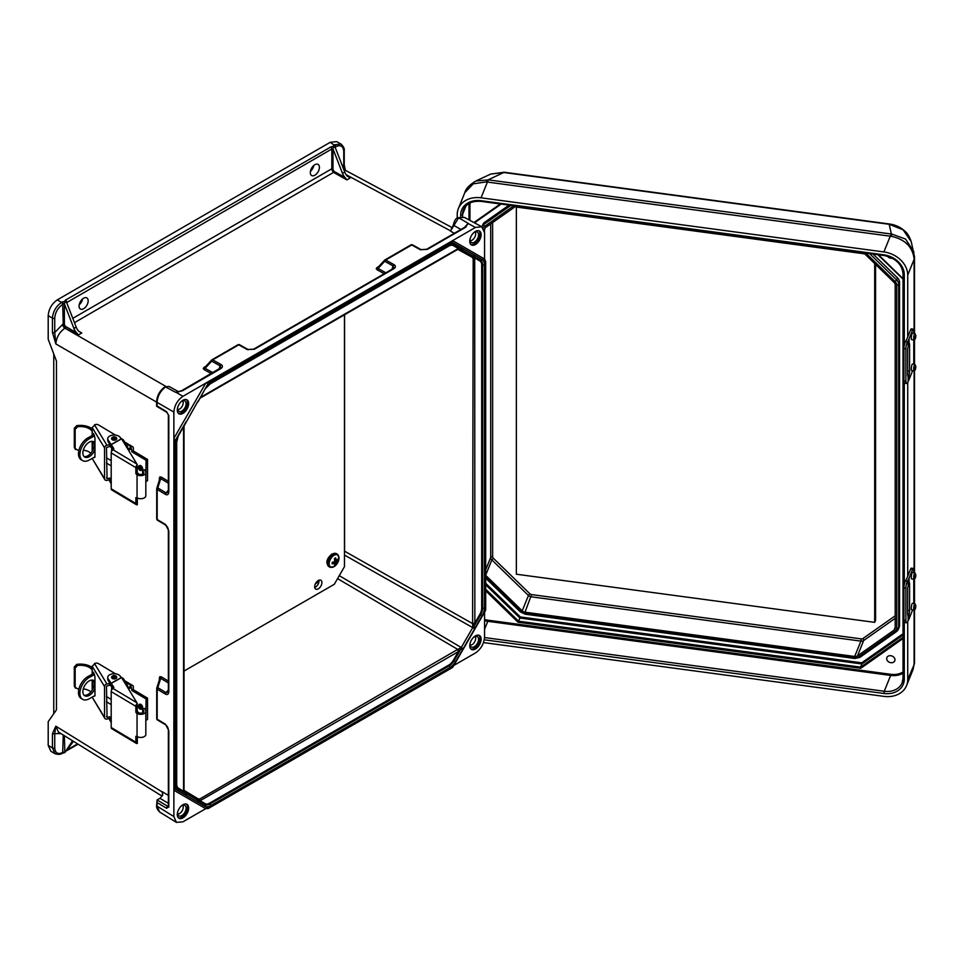 <?xml version="1.0" encoding="UTF-8"?>
<svg xmlns="http://www.w3.org/2000/svg" width="964" height="964" viewBox="0 0 964 964"><rect width="100%" height="100%" fill="white"/><g stroke="black" fill="none" stroke-linecap="round" stroke-linejoin="round"><path stroke-width="1.45" d="M470.119 645.181A5.169 2.988 120 0 0 472.035 644.699A5.169 2.988 120 0 0 475.216 640.699A5.169 2.988 120 0 0 475.156 636.469M470.143 643.133A6.037 3.482 120 0 0 470.769 646.591A6.037 3.482 120 0 0 474.312 646.711A6.037 3.482 120 0 0 478.385 640.879A6.037 3.482 120 0 0 476.698 636.324A6.037 3.482 120 0 0 474.312 636.855A6.037 3.482 120 0 0 473.384 637.505M475.445 635.866A8.049 4.651 120 0 0 470.191 642.964A8.049 4.651 120 0 0 471.42 649.411A8.049 4.651 120 0 0 475.445 649.013A8.049 4.651 120 0 0 480.699 641.928A8.049 4.651 120 0 0 479.469 635.469A8.049 4.651 120 0 0 475.445 635.866M470.89 649.013A8.049 4.651 120 0 0 474.312 648.35A8.049 4.651 120 0 0 479.397 641.783A8.049 4.651 120 0 0 478.855 635.216M159.795 678.499A1.615 0.928 180 0 0 159.361 677.969L159.879 676.656L161.337 676.849A1.615 0.94 -59.1 0 1 160.723 678.355L160.072 678.017L156.915 687.874M182.678 805.326A5.169 2.988 -60 0 1 182.75 809.555A5.169 2.988 -60 0 1 179.557 813.556A5.169 2.988 -60 0 1 177.653 814.038M180.919 806.362A6.037 3.482 -60 0 1 181.835 805.711A6.037 3.482 -60 0 1 184.22 805.181A6.037 3.482 -60 0 1 185.907 809.736A6.037 3.482 -60 0 1 181.835 815.568A6.037 3.482 -60 0 1 178.292 815.448A6.037 3.482 -60 0 1 177.665 811.989M182.967 817.87A8.049 4.651 -60 0 1 178.943 818.267A8.049 4.651 -60 0 1 177.713 811.821A8.049 4.651 -60 0 1 182.967 804.735A8.049 4.651 -60 0 1 186.992 804.338A8.049 4.651 -60 0 1 188.221 810.784A8.049 4.651 -60 0 1 182.967 817.87M186.389 804.072A8.049 4.651 -60 0 1 186.92 810.64A8.049 4.651 -60 0 1 181.835 817.219A8.049 4.651 -60 0 1 178.412 817.87M377.755 267.606A1.615 0.928 60 0 1 377.069 267.498L376.201 268.595A1.615 1.326 -177.9 0 0 377.478 268.076L378.081 268.474A1.615 0.94 -60.9 0 1 377.093 269.763L384.25 273.752M384.431 260.425L377.478 268.076M421.28 249.833A1.615 0.916 117.5 0 0 421.063 249.628L426.63 249.278A1.615 0.928 60 0 1 427.413 249.351L465.757 227.203L468.155 223.299L458.611 217.804L464.371 217.394L481.771 226.745L484.555 232.71L484.555 259.015L452.658 240.602L182.967 396.312C177.472 400.144 174.448 405.398 173.869 412.074L173.869 816.556L157.072 806.181L157.096 799.963L159.952 798.3L168.363 803.325M394.143 264.714L385.696 260.003A1.615 0.928 -120 0 0 384.913 259.931A1.615 0.928 -120 0 0 384.708 260.123A1.615 0.747 42.6 0 0 384.528 260.232A1.615 0.747 42.6 0 0 384.696 261.28L393.216 266.028L393.83 267.896L392.914 268.739A1.615 0.928 -120 0 1 393.698 268.811C395.77 267.389 395.951 266.052 394.24 264.763L394.143 264.714A1.615 0.94 119.1 0 0 393.155 265.992L391.95 269.305M475.156 231.987A5.169 2.988 -60 0 1 475.216 236.216A5.169 2.988 -60 0 1 472.035 240.217A5.169 2.988 -60 0 1 470.119 240.699M473.384 233.023A6.037 3.482 -60 0 1 474.312 232.372A6.037 3.482 -60 0 1 476.698 231.842A6.037 3.482 -60 0 1 478.385 236.397A6.037 3.482 -60 0 1 474.312 242.229A6.037 3.482 -60 0 1 470.769 242.109A6.037 3.482 -60 0 1 470.143 238.65M475.445 231.396A8.049 4.651 -60 0 1 479.469 230.999A8.049 4.651 -60 0 1 480.699 237.445A8.049 4.651 -60 0 1 475.445 244.531A8.049 4.651 -60 0 1 471.42 244.928A8.049 4.651 -60 0 1 470.191 238.482A8.049 4.651 -60 0 1 475.445 231.396M478.855 230.733A8.049 4.651 -60 0 1 479.397 237.301A8.049 4.651 -60 0 1 474.312 243.88A8.049 4.651 -60 0 1 470.89 244.531M314.867 164.699A6.435 3.711 -60 0 1 318.084 164.386A6.435 3.711 -60 0 1 319.072 169.543A6.435 3.711 -60 0 1 314.867 175.219A6.435 3.711 -60 0 1 311.649 175.532A6.435 3.711 -60 0 1 310.661 170.375A6.435 3.711 -60 0 1 314.867 164.699M313.842 165.434A6.435 3.711 -60 0 1 310.432 171.327M342.485 173.375A8.049 4.651 -120 0 0 345.028 177.509L334.701 171.761A2.41 1.398 60 0 1 332.966 168.784L333.014 148.95L342.485 173.375L344.763 172.062A8.049 4.651 60 0 0 347.305 176.195L350.366 177.918L347.317 176.219M72.782 318.349L331.821 168.784A3.217 1.856 -120 0 0 334.098 172.725A3.217 1.856 -120 0 0 334.147 172.749L346.944 179.882L345.028 177.509M204.488 367.947L205.079 367.236L204.488 367.947A1.615 1.326 2.1 0 1 203.223 368.465L204.115 369.634A1.615 0.94 119.1 0 0 205.103 368.344L204.488 367.947L211.453 360.295M182.365 390.818A1.615 0.928 60 0 0 181.581 390.757L220.852 367.766L220.238 365.898L211.719 361.151A1.615 0.747 -137.4 0 1 211.55 360.102A1.615 0.747 -137.4 0 1 211.731 359.994A1.615 0.928 60 0 1 211.923 359.801A1.615 0.928 60 0 1 212.707 359.873L221.262 364.633C222.961 365.91 222.78 367.26 220.72 368.682L182.365 390.818L175.508 392.252L165.627 386.95C160.41 390.89 157.566 396.035 157.072 402.386L157.072 405.977L166.579 411.664A1.615 0.94 120.9 0 0 166.905 412.399L156.626 406.254L156.626 401.735A1.615 0.928 180 0 0 157.072 402.386L173.869 412.074M219.937 368.609A1.615 0.928 60 0 1 220.72 368.682M159.795 478.759A1.615 0.928 0 0 0 159.361 478.216L159.879 476.915A1.615 1.326 57.9 0 1 160.072 478.277L160.723 478.602A1.615 0.94 120.9 0 0 161.337 477.108L159.879 476.915M156.915 488.133L160.072 478.277M177.653 409.555A5.169 2.988 120 0 0 179.557 409.073A5.169 2.988 120 0 0 182.75 405.073A5.169 2.988 120 0 0 182.678 400.843M177.665 407.507A6.037 3.482 120 0 0 178.292 410.965A6.037 3.482 120 0 0 181.835 411.098A6.037 3.482 120 0 0 185.907 405.254A6.037 3.482 120 0 0 184.22 400.699A6.037 3.482 120 0 0 181.835 401.241A6.037 3.482 120 0 0 180.919 401.88M182.967 413.387A8.049 4.651 120 0 0 188.221 406.302A8.049 4.651 120 0 0 186.992 399.855A8.049 4.651 120 0 0 182.967 400.253A8.049 4.651 120 0 0 177.713 407.338A8.049 4.651 120 0 0 178.943 413.797A8.049 4.651 120 0 0 182.967 413.387M178.412 413.387A8.049 4.651 120 0 0 181.835 412.737A8.049 4.651 120 0 0 186.92 406.169A8.049 4.651 120 0 0 186.389 399.59M83.615 308.721A6.435 3.711 120 0 0 87.82 303.058A6.435 3.711 120 0 0 86.832 297.9A6.435 3.711 120 0 0 83.615 298.213A6.435 3.711 120 0 0 79.41 303.889A6.435 3.711 120 0 0 80.398 309.046A6.435 3.711 120 0 0 83.615 308.721M79.181 304.841A6.435 3.711 120 0 0 82.591 298.936M64.431 304.009L73.915 328.435L76.192 327.121L66.709 302.696L65.058 301.708L64.383 304.058L64.383 323.844A2.41 1.398 -120 0 0 66.118 326.82L76.445 332.58L78.373 334.954L64.95 328.17C59.479 332.026 56.442 337.279 55.84 343.931L52.43 332.447A1.615 0.928 0 0 0 54.731 332.459L55.84 343.931L156.626 402.121M81.783 332.978L78.723 331.267L81.783 332.978L78.373 334.954M468.058 223.479L475.445 227.444L452.658 240.602L452.188 242.193L208.501 382.877L197.801 402.012L205.103 388.938A11.122 6.423 -60 0 1 210.658 383.057L450.031 244.868A1.615 0.928 60 0 1 449.694 245.603L210.333 383.793L448.887 246.061A8.857 5.109 -60 0 1 453.321 245.627L458.334 248.519A1.615 0.928 -120 0 1 457.996 249.266L200.126 398.144M208.501 382.877L205.754 383.154L173.869 438.391L175.002 440.897L175.002 789.046L173.869 790.251L205.754 808.663L182.967 821.81L176.424 822.388L173.869 816.556M452.068 228.468L458.611 217.804A1.615 0.988 -116.9 0 0 457.828 217.731L464.371 217.394M62.696 304.383C57.888 307.745 55.237 312.336 54.731 318.18L54.731 332.459L63.25 323.844L62.696 304.383A1.615 0.928 60 0 0 61.551 302.407L62.106 302.094A2.41 1.398 180 0 1 64.853 301.816M52.43 332.447L52.43 318.168L48.2 315.638L48.2 339.292L56.466 361.066L56.466 709.805L48.2 721.699L48.2 745.353L50.815 751.209L55.044 753.74C58.539 754.667 60.973 754.499 62.359 753.221A1.615 0.928 -120 0 0 62.696 752.486C57.888 754.679 55.237 753.149 54.731 747.895L54.731 733.616L55.84 726.193L52.43 733.604A1.615 0.928 -0 0 0 54.731 733.616L60.913 733.58M333.014 148.95L333.436 146.757L335.291 147.637L344.763 172.062M48.2 315.638C48.778 308.962 51.815 303.708 57.31 299.864L330.254 142.286L334.098 145.058A2.41 1.398 0 0 0 333.628 146.649M335.243 147.54L335.797 146.709C340.593 144.516 343.256 146.046 343.762 151.312A1.615 0.928 180 0 0 344.232 150.649C344.63 148.781 343.57 146.576 341.027 144.058L336.641 141.612L330.254 142.286M76.445 332.58A8.049 4.651 60 0 1 73.915 328.435M76.192 327.121A8.049 4.651 -120 0 0 78.723 331.267M54.731 318.18A1.615 0.928 0 0 1 52.43 318.168C53.008 311.493 56.057 306.239 61.551 302.407L57.31 299.864M169.098 386.456L165.627 386.95A1.615 0.868 -122.9 0 0 164.844 386.889L169.098 386.456L178.798 391.854L175.653 392.203M175.508 392.252L178.328 391.661M168.808 415.629L168.808 491.965C168.604 494.508 167.495 495.327 165.483 494.399L157.18 489.435A1.615 0.928 180 0 1 156.722 488.784A1.615 0.928 180 0 1 156.795 488.519A1.615 0.747 17.4 0 1 156.807 488.302A1.615 0.747 17.4 0 1 157.795 487.929L166.097 492.893L168.085 492.532L168.363 491.315L168.363 414.978A1.615 0.928 180 0 0 168.808 415.629L166.579 411.664M184.028 426.016L184.028 790.54A1.615 0.928 -0 0 1 183.558 791.203L185.413 793.143A1.615 1.313 120 0 1 185.413 794.902L178.545 790.926A11.122 6.423 120 0 1 176.243 785.841L176.243 442.681A11.122 6.423 -60 0 1 178.545 434.933L185.968 421.919M168.363 530.248L168.363 691.055A1.615 0.928 0 0 0 168.808 691.706L168.808 530.887A1.615 0.928 0 0 1 168.363 530.248L168.363 530.248C168.218 528.248 167.362 526.561 165.82 525.211L165.82 525.211A1.615 0.94 -59.1 0 1 165.483 524.476L168.808 530.887M168.808 491.965A1.615 0.928 180 0 1 168.363 491.315M157.277 519.97A1.615 1.53 59.5 0 1 156.831 519.198M393.698 268.811L254.436 349.221A1.615 0.928 -120 0 0 253.653 349.149L392.914 268.739M238.313 344.69A1.615 1.53 -179.5 0 1 239.205 344.678M203.223 368.465L204.091 367.368A1.615 0.928 -120 0 0 204.778 367.477M475.445 227.444L481.771 226.745M453.839 665.425L475.445 652.953C480.94 649.121 483.976 643.856 484.555 637.192L484.555 612.236M334.87 146.938L335.291 147.637M482.145 615.647L480.626 614.767L473.758 626.672L475.276 627.552L482.145 615.647A11.122 6.423 -60 0 0 484.446 607.898L484.446 264.738A11.122 6.423 120 0 0 482.145 259.641L474.686 255.171L485.687 261.533L485.687 609.67L474.686 628.745L472.746 627.624L472.601 623.033A1.615 0.928 180 0 0 474.854 623.021L473.204 626.733L475.276 627.552L474.734 628.636L472.746 627.624L344.473 555.059M485.687 261.533L484.555 259.015L452.658 240.602M449.694 245.603L452.719 244.76A9.616 5.543 -60 0 1 454.08 245.193L460.949 249.158A1.615 0.603 108.5 0 1 460.816 249.146A1.615 0.603 108.5 0 1 460.72 249.098L473.204 256.303L472.601 623.033M343.738 169.411L452.453 227.781M341.027 144.058L334.653 144.733A1.615 0.928 60 0 1 335.797 146.709M468.155 223.299L464.455 227.444M344.232 150.649L344.232 164.928A1.615 0.928 180 0 1 343.762 165.579L345.341 170.17M474.698 257.786L473.758 256.557A1.615 1.579 -165.8 0 1 473.204 256.303A1.615 1.289 140.1 0 0 475.276 255.677A1.615 1.313 -60 0 1 473.758 256.557L480.626 260.521A9.616 5.543 -60 0 1 482.615 264.919L482.615 608.079L481.699 608.163A8.857 5.109 120 0 1 479.867 614.333L474.854 623.021L474.698 257.786A1.615 1.06 -171.8 0 1 472.637 257.521L457.804 249.375M452.188 242.193L463.142 248.519A1.615 1.313 118.3 0 1 461.238 249.278L472.806 255.954A1.615 1.313 121.7 0 0 474.734 255.207M463.142 248.519L462.467 248.278A1.615 1.313 120 0 1 460.949 249.158L458.334 248.519L200.596 397.325M450.031 244.868A11.122 6.423 120 0 1 455.586 244.314L462.467 248.278A1.615 1.289 99.9 0 1 461.045 249.206L461.238 249.278A1.615 1.313 118.3 0 1 461.226 249.266L461.25 249.278A0.807 0.663 -60 0 0 461.25 249.278A1.615 1.313 120 0 0 463.19 248.543L474.686 255.171A1.615 1.313 120 0 1 472.746 255.918A0.807 0.663 -60 0 0 472.734 255.906L460.093 248.965M482.145 259.641A1.615 1.313 120 0 1 480.626 260.521A0.807 0.663 -60 0 0 479.867 260.955L474.854 258.063A1.615 0.928 180 0 1 472.601 258.075M451.333 228.552A1.615 1.181 -100.4 0 0 451.911 228.673L450.429 230.974M460.985 229.444L453.815 225.456A1.615 0.856 -176.5 0 1 453.345 224.805C454.562 220.37 456.068 218.009 457.828 217.731M468.082 223.371L464.973 227.143A1.615 0.928 60 0 1 465.757 227.203M412.182 244.808A1.615 1.53 0.5 0 0 411.303 244.82M474.734 628.636L452.188 667.691L452.658 666.112L452.188 667.691L208.501 808.386L197.548 802.06A1.615 1.313 -61.7 0 0 197.222 800.024L185.257 792.986A1.615 0.603 -48.5 0 1 185.341 793.035L184.052 790.95A1.615 0.783 -6.8 0 0 183.979 790.769M73.469 741.34L64.853 752.559L72.529 740.762M162.398 792.083L162.277 792.01A1.615 0.928 180 0 1 162.398 792.083L162.47 795.589L159.952 798.3M64.853 752.559L64.383 735.725M205.754 808.663L208.501 808.386M457.213 649.688L461.25 647.507L463.19 648.627L455.586 661.641A11.122 6.423 -60 0 1 450.031 667.522A1.615 0.928 -120 0 0 449.272 665.835A9.616 5.543 120 0 0 454.08 660.762L460.949 648.868L458.334 651.64A1.615 0.928 60 0 0 457.213 649.688L197.728 800.192L185.654 793.336A1.615 1.313 -58.3 0 1 185.666 793.348L185.666 793.348A0.807 0.663 120 0 1 185.666 793.348L185.51 793.203A1.615 1.289 -39.9 0 0 185.377 793.083M162.121 796.156L58.418 732.025L55.84 726.193L162.277 792.01L162.711 794.951M52.43 733.604L52.43 747.883L55.044 753.74M176.424 822.388L159.614 812.001L157.072 806.181A1.615 0.928 180 0 1 156.626 805.53L157.096 799.963M168.363 691.055L168.085 692.285L166.097 692.646L157.795 687.669A1.615 0.747 -162.6 0 0 156.807 688.055A1.615 0.747 -162.6 0 0 156.795 688.26A1.615 0.928 0 0 0 156.722 688.537A1.615 0.928 0 0 0 157.18 689.176L165.483 694.14C167.495 695.068 168.604 694.249 168.808 691.706M448.887 665.003L449.272 665.835L209.899 804.036A9.616 5.543 -60 0 1 205.103 804.506L198.223 800.542L200.09 800.735L458.334 651.64L453.321 660.328A8.857 5.109 120 0 1 448.887 665.003L209.525 803.193A8.857 5.109 -60 0 1 205.103 803.639L200.09 800.735A1.615 0.928 60 0 0 198.97 798.782M184.028 790.323L198.5 799.096A1.615 1.06 51.8 0 1 199.765 800.747M197.548 802.06L198.223 802.301A1.615 1.313 -60 0 0 198.223 800.542A1.615 1.579 -134.2 0 0 197.728 800.192A1.615 1.289 -80.1 0 1 198.223 802.301L205.103 806.266A11.122 6.423 120 0 0 210.658 805.711L450.031 667.522M178.545 790.926A1.615 1.313 -60 0 0 178.545 789.179L185.413 793.143A1.615 0.603 -48.5 0 0 185.341 793.035A1.615 1.615 0 0 1 185.51 793.203A1.615 1.289 -39.9 0 1 185.413 794.902L185.956 795.372A1.615 1.313 -58.3 0 0 185.666 793.348A1.615 1.313 -60 0 1 186.016 795.396L175.002 789.046M183.738 791.492A1.615 0.783 -6.8 0 0 184.052 790.95L184.028 790.54M168.808 806.964A1.615 0.928 180 0 1 168.363 806.326L168.363 729.989A1.615 0.928 180 0 0 168.808 730.64L168.808 806.964L166.579 808.254A1.615 0.94 -59.1 0 1 167.736 806.302L157.108 799.951M156.831 718.939A1.615 1.53 -120.5 0 0 157.277 719.71M160.072 678.017L159.735 678.885L160.072 678.017A1.615 1.326 -122.1 0 0 159.879 676.656M463.142 648.724L461.262 647.507L472.734 627.612L461.25 647.507L339.28 575.665M337.569 578.617L457.755 649.423A1.615 0.783 67 0 1 458.671 651.266M460.949 648.868L462.467 649.736L460.949 648.868M474.698 623.503A1.615 0.783 173 0 1 472.637 623.636L344.57 551.179L344.57 314.746M890.832 662.69A4.266 3.386 -158 0 0 894.785 660.798A4.266 3.386 -158 0 0 890.832 655.725A4.266 3.386 -158 0 0 886.88 657.605A4.266 3.386 -158 0 0 890.832 662.69M892.266 258.183A4.266 3.386 22 0 1 890.832 258.207A4.266 3.386 22 0 1 887.398 256.219M863.648 252.785L894.038 282.356A4.025 3.205 22 0 1 895.195 284.826L895.195 627.986A4.025 3.205 -158 0 1 895.002 628.962A4.025 3.205 -158 0 1 894.038 630.143L857.466 655.894L863.672 640.518L895.195 618.322M895.195 615.815L862.925 638.529A2.41 1.916 -158 0 1 861.262 638.879L531.562 594.583L524.994 612.188L854.694 656.484A4.025 3.205 -158 0 0 857.466 655.894M524.994 612.188A4.025 3.205 22 0 1 522.223 610.851L485.687 575.315M516.041 206.079L485.639 227.48A4.025 3.205 -158 0 0 484.687 228.673A4.025 3.205 -158 0 0 484.494 229.649L484.494 231.601M873.035 254.05L897.46 277.801A7.242 5.76 22 0 1 899.533 282.259L899.533 625.419L898.689 627.492A1.615 0.928 180 0 1 896.761 628.191L896.761 285.043A5.627 4.483 22 0 0 895.146 281.572L865.865 253.086M914.089 333.375L914.089 259.364L907.726 275.126A24.462 19.449 -158 0 0 883.904 251.941L481.048 197.813L487.398 182.051A16.099 2.976 -82.3 0 1 488.531 179.907L475.83 181.039L490.688 174.074L503.798 172.508A6.435 1.193 -82.3 0 1 504.208 172.243L889.603 224.022C895.664 224.865 900.882 227.359 905.256 231.529C907.449 233.252 909.438 236.614 911.209 241.59L903.087 229.781L889.194 224.287A6.435 1.193 -82.3 0 1 889.603 224.022M914.499 333.423L914.499 257.255A16.099 9.291 -0 0 1 914.089 259.364L914.065 258.388C912.366 246.663 904.822 239.313 891.399 236.337L486.266 181.907L473.264 183.835L464.781 192.704L458.358 208.646A24.462 19.449 22 0 0 457.225 214.586L457.225 218.081M907.726 621.443L907.726 679.596A24.462 19.449 22 0 1 906.594 685.549A24.462 19.449 22 0 1 883.904 696.37L483.542 642.578M907.726 275.126L907.726 336.966M907.726 382.19L907.726 576.231M458.358 208.646A24.462 19.449 22 0 1 481.048 197.813M891.399 236.337A16.099 0.639 -85.1 0 1 891.784 234.071L905.558 239.072L913.932 251.953M899.533 282.259L898.689 284.344L898.689 627.492A7.242 5.76 22 0 1 898.352 629.251L899.195 627.178A7.242 5.76 -158 0 0 899.533 625.419M484.627 222.335A7.242 5.76 -158 0 0 482.904 224.479L482.06 226.564A7.242 5.76 22 0 1 483.795 224.419L484.627 222.335L509.052 205.139M914.065 258.388A16.099 7.182 -0.8 0 0 914.499 256.677L911.221 241.603M486.266 181.907A16.099 5.242 -79.5 0 1 488.146 179.834L503.798 172.508L889.194 224.287L891.387 234.035L488.531 179.907M907.726 679.596L914.065 664.774L913.016 669.619L906.594 685.549M485.687 584.799L519.849 618.02L861.888 663.979L860.611 667.148L518.572 621.19L520.355 616.96L485.687 583.244M914.065 664.774A16.099 11.182 1 0 0 914.499 662.328L914.499 662.328A16.099 11.182 1 0 0 914.499 661.991M903.039 635.011L861.888 663.979L861.744 662.822L520.355 616.96M485.687 589.209L518.572 621.19L518.066 622.262L860.756 668.305L860.611 667.148L903.039 637.276M912.474 572.411A3.266 0.603 97.7 0 0 911.703 574.11A3.266 0.603 97.7 0 0 911.293 577.496A3.266 0.603 97.7 0 0 911.607 578.894L913.993 579.219A3.266 0.603 -82.3 0 1 913.679 577.81A3.266 0.603 -82.3 0 1 914.089 574.436A3.266 0.603 -82.3 0 1 914.86 572.737L912.474 572.411M914.86 603.609L912.474 603.283A3.266 0.603 97.7 0 0 911.703 604.982A3.266 0.603 97.7 0 0 911.293 608.368A3.266 0.603 97.7 0 0 911.607 609.766L913.993 610.091A3.266 0.603 -82.3 0 1 913.679 608.694A3.266 0.603 -82.3 0 1 914.089 605.308A3.266 0.603 -82.3 0 1 914.86 603.609L915.8 605.476C915.728 608.561 915.125 610.104 913.993 610.091M909.088 614.345L908.124 616.008L907.666 614.454L907.666 587.956L909.088 582.497A3.579 0.663 97.7 0 1 909.233 582.437A3.579 0.663 97.7 0 1 909.57 583.967L909.57 610.465A3.579 0.663 97.7 0 1 909.088 614.345L909.088 618.768L912.619 609.995A5.109 0.94 97.7 0 0 912.655 609.911M905.871 588.209L903.931 587.835A5.109 1.301 -79.3 0 1 905.521 580.87L907.461 581.232A5.109 1.301 100.7 0 0 905.871 588.209L905.871 620.551A5.109 1.301 100.7 0 0 906.509 622.768A5.109 1.301 100.7 0 0 907.461 621.925L908.124 620.744A40.874 23.606 -0 0 0 909.088 618.768M913.764 603.464A5.109 0.94 97.7 0 0 913.776 602.958L913.776 579.183M913.294 568.423A5.109 0.94 97.7 0 0 912.619 569.314L910.631 569.049A5.109 0.94 -82.3 0 1 911.305 568.158L913.294 568.423A5.109 0.94 97.7 0 1 913.776 570.616L913.776 572.592M907.461 581.232L908.124 580.063A40.874 23.606 -0 0 0 909.088 578.075L912.619 569.314M910.631 569.049L907.088 577.81A38.837 22.425 180 0 1 906.184 579.689L905.521 580.87M906.509 622.768L904.569 622.407A5.109 1.301 -79.3 0 1 903.931 620.189L905.871 620.551M903.931 587.835L903.931 620.189M116.704 438.56A2.555 1.47 180 0 1 116.728 438.741A2.555 1.47 180 0 1 115.126 440.114A2.555 1.47 180 0 1 112.33 439.765A2.555 1.47 180 0 1 111.619 438.741A2.555 1.47 180 0 1 111.631 438.56M77.59 426.763L75.156 429.329L74.3 428.257L76.722 425.666L77.59 426.763A12.556 7.254 0 0 1 91.942 430.956L92.158 430.896M104.546 478.734A2.555 1.964 148.7 0 0 104.775 479.578L92.17 458.418L104.546 478.734L104.546 447.862L92.17 427.534L92.17 435.523M92.17 451.465L92.17 441.343M90.893 453.213A12.556 7.254 0 0 0 83.302 450.14M79 449.983A12.556 7.254 0 0 0 77.59 450.128L75.156 448.513L75.481 449.501L74.3 447.441L74.3 428.257M74.3 447.441L75.156 448.513L75.156 429.329M92.17 428.835A14.605 8.435 0 0 0 76.722 425.666M92.17 427.534L95.412 424.546A2.555 1.47 180 0 1 98.364 424.847L115.523 435.113M120.645 438.162L122.91 439.524A2.555 1.47 180 0 1 123.488 440.066L127.356 446.404A2.555 1.47 180 0 1 127.501 446.898A2.555 1.47 180 0 1 126.995 447.766M112.933 448.754L109.751 446.392L110.149 445.019L108.089 441.645A6.435 3.711 180 0 1 107.727 440.415L107.727 438.741A6.435 3.711 180 0 1 113.089 435.077A6.435 3.711 180 0 1 120.247 437.511L121.115 438.945M127.501 448.585A2.555 1.47 0 0 0 127.501 448.561L127.501 446.898M110.149 445.019L113.403 449.525M142.66 470.071L144.636 469.757L145.648 471.902A5.109 2.952 180 0 1 145.829 472.685A5.109 2.952 180 0 1 142.636 475.421A5.109 2.952 180 0 1 137.045 474.734L135.852 473.517L135.852 467.624L111.197 452.887A2.555 1.506 -59.1 0 1 113.041 449.778L136.912 464.046L137.322 472.697L138.515 473.914A3.061 1.771 0 0 0 141.865 474.324A3.061 1.771 0 0 0 143.781 472.685A3.061 1.771 0 0 0 143.672 472.215L142.66 470.071L142.66 474.047M137.322 497.978L137.322 504.726A2.555 1.506 120.9 0 1 136.37 504.678A2.555 1.506 120.9 0 1 135.852 503.509L135.852 497.617L137.045 497.822A5.109 2.952 0 0 0 142.636 498.509A5.109 2.952 0 0 0 145.829 495.773L145.829 472.685M136.37 504.678L111.728 489.941A2.555 1.506 -59.1 0 1 111.197 488.772L135.852 503.509M111.197 452.887L111.197 488.772M113.053 449.766L113.041 449.778A2.458 1.422 180 0 0 113.8 448.754A2.458 1.422 180 0 0 113.656 448.284L108.089 439.97A6.435 3.711 180 0 1 107.727 438.741M136.912 464.046L121.572 438.861L111.197 444.669M109.04 479.915L111.197 483.88M111.342 482.446L111.197 481.711M111.197 480.843L110.149 480.06L111.161 481.723M110.149 480.06L109.751 478.096L111.197 479.18M104.775 479.578A2.555 1.964 148.7 0 0 106.956 480.337L109.751 479.771M106.474 477.698L107.052 478.65L109.751 478.096M107.052 478.65L106.474 447.561L109.751 446.392M94.484 424.799L106.956 445.284L109.751 444.717M106.956 445.284A2.555 1.964 148.7 0 0 104.546 447.862M92.496 435.33L93.4 433.475L94.966 438.054L94.966 457.081L93.954 457.418M92.496 450.899L92.496 441.367M92.496 434.005L93.4 433.475L92.496 434.005M94.966 457.081L94.062 457.611L94.966 457.105M106.474 463.069L111.197 465.901M94.123 443.789L94.123 446.332M137.322 464.769A2.555 1.506 120.9 0 0 135.852 467.624M141.708 470.131A2.555 1.446 -119.1 0 0 142.13 470.022A2.555 1.446 -119.1 0 0 142.527 467.986A2.555 1.446 -119.1 0 0 140.889 465.708A2.555 1.446 -119.1 0 0 139.635 465.564A2.555 1.446 -119.1 0 0 139.322 465.865M93.038 441.464A8.869 5.206 -59.1 0 1 94.219 445.007A8.869 5.206 -59.1 0 1 90.712 453.417A8.869 5.206 -59.1 0 1 84.049 456.502M94.966 442.982A8.869 5.206 120.9 0 0 93.809 441.801A8.869 5.206 120.9 0 0 86.844 444.055A8.869 5.206 120.9 0 0 82.88 452.972A8.869 5.206 120.9 0 0 84.699 457.02A8.869 5.206 120.9 0 0 94.966 449.477M111.197 460.672L106.474 457.852M146.07 460.262L131.863 451.767L133.333 450.947L147.54 459.442L146.07 460.262L145.829 481.373M131.863 451.767L131.429 448.67L128.537 450.296M94.014 434.487L87.832 437.933L89.254 438.777A13.026 7.652 120.9 0 0 79.892 454.634A13.026 7.652 120.9 0 0 82.579 460.587A13.026 7.652 120.9 0 0 89.254 460.045L94.966 456.864M147.54 459.442L147.54 480.699L146.07 481.518M82.579 460.587L81.157 459.744A13.026 7.652 -59.1 0 1 78.47 453.779A13.026 7.652 -59.1 0 1 87.832 437.933M89.254 438.777L94.593 435.812M133.333 450.947L133.333 448.031A2.555 1.506 120.9 0 0 132.815 446.862A2.555 1.506 120.9 0 0 131.502 446.971L125.513 443.392M127.778 449.043L131.502 446.971M912.474 333.158A3.266 0.603 97.7 0 0 911.703 334.857A3.266 0.603 97.7 0 0 911.293 338.231A3.266 0.603 97.7 0 0 911.607 339.641L913.993 339.955A3.266 0.603 -82.3 0 1 913.679 338.557A3.266 0.603 -82.3 0 1 914.089 335.171A3.266 0.603 -82.3 0 1 914.86 333.472L912.474 333.158M914.86 364.356L912.474 364.031A3.266 0.603 97.7 0 0 911.703 365.73A3.266 0.603 97.7 0 0 911.293 369.116A3.266 0.603 97.7 0 0 911.607 370.513L913.993 370.839A3.266 0.603 -82.3 0 1 913.679 369.429A3.266 0.603 -82.3 0 1 914.089 366.055A3.266 0.603 -82.3 0 1 914.86 364.356L915.8 366.212C915.728 369.296 915.125 370.839 913.993 370.839M909.088 375.092L908.124 376.743L907.666 375.201L907.666 348.691L909.088 343.232A3.579 0.663 97.7 0 1 909.233 343.172A3.579 0.663 97.7 0 1 909.57 344.714L909.57 371.212A3.579 0.663 97.7 0 1 909.088 375.092L909.088 379.503L912.619 370.742A5.109 0.94 97.7 0 0 912.655 370.658M905.871 348.944L903.931 348.582A5.109 1.301 -79.3 0 1 905.521 341.605L907.461 341.979A5.109 1.301 100.7 0 0 905.871 348.944L905.871 381.298A5.109 1.301 100.7 0 0 906.509 383.515A5.109 1.301 100.7 0 0 907.461 382.66L908.124 381.491A40.874 23.606 -0 0 0 909.088 379.503M913.764 364.199A5.109 0.94 97.7 0 0 913.776 363.693L913.776 339.931M913.294 329.158A5.109 0.94 97.7 0 0 912.619 330.049L910.631 329.784A5.109 0.94 -82.3 0 1 911.305 328.893L913.294 329.158A5.109 0.94 97.7 0 1 913.776 331.351L913.776 333.327M907.461 341.979L908.124 340.798A40.874 23.606 -0 0 0 909.088 338.822L912.619 330.049M910.631 329.784L907.088 338.557A38.837 22.425 180 0 1 906.184 340.437L905.521 341.605M906.509 383.515L904.569 383.142A5.109 1.301 -79.3 0 1 903.931 380.925L905.871 381.298M903.931 348.582L903.931 380.925M116.704 677.27A2.555 1.47 180 0 1 116.728 677.463A2.555 1.47 180 0 1 115.126 678.825A2.555 1.47 180 0 1 112.33 678.487A2.555 1.47 180 0 1 111.619 677.463A2.555 1.47 180 0 1 111.631 677.27M77.59 665.473L75.156 668.04L74.3 666.968L76.722 664.389L77.59 665.473A12.556 7.254 0 0 1 91.942 669.679L92.158 669.606M104.546 717.457A2.555 1.964 148.7 0 0 104.775 718.288L92.17 697.141L104.546 717.457L104.546 686.573L92.17 666.245L92.17 674.234M92.17 690.188L92.17 680.054M90.893 691.923A12.556 7.254 0 0 0 83.302 688.85M79 688.706A12.556 7.254 0 0 0 77.59 688.838L75.156 687.236L75.481 688.212L74.3 686.163L74.3 666.968M74.3 686.163L75.156 687.236L75.156 668.04M92.17 667.546A14.605 8.435 0 0 0 76.722 664.389M92.17 666.245L95.412 663.256A2.555 1.47 180 0 1 98.364 663.557L115.523 673.824M120.645 676.885L122.91 678.246A2.555 1.47 180 0 1 123.488 678.776L127.356 685.127A2.555 1.47 180 0 1 127.501 685.609A2.555 1.47 180 0 1 126.995 686.489M112.933 687.465L109.751 685.103L110.149 683.729L108.089 680.355A6.435 3.711 180 0 1 107.727 679.126L107.727 677.463A6.435 3.711 180 0 1 113.089 673.788A6.435 3.711 180 0 1 120.247 676.222L121.115 677.668M127.501 687.308A2.555 1.47 0 0 0 127.501 687.284L127.501 685.609M110.149 683.729L113.403 688.236M142.66 708.781L144.636 708.468L145.648 710.625A5.109 2.952 180 0 1 145.829 711.396A5.109 2.952 180 0 1 142.636 714.131A5.109 2.952 180 0 1 137.045 713.444L135.852 712.227L135.852 706.347L111.197 691.598A2.555 1.506 -59.1 0 1 113.041 688.489L136.912 702.768L137.322 711.408L138.515 712.625A3.061 1.771 0 0 0 141.865 713.035A3.061 1.771 0 0 0 143.781 711.396A3.061 1.771 0 0 0 143.672 710.926L142.66 708.781L142.66 712.758M137.322 736.701L137.322 743.449A2.555 1.506 120.9 0 1 136.37 743.389A2.555 1.506 120.9 0 1 135.852 742.22L135.852 736.327L137.045 736.544A5.109 2.952 0 0 0 142.636 737.231A5.109 2.952 0 0 0 145.829 734.496L145.829 711.396M136.37 743.389L111.728 728.651A2.555 1.506 -59.1 0 1 111.197 727.483L135.852 742.22M111.197 691.598L111.197 727.483M113.053 688.489L113.041 688.489A2.458 1.422 180 0 0 113.8 687.465A2.458 1.422 180 0 0 113.656 686.995L108.089 678.692A6.435 3.711 180 0 1 107.727 677.463M136.912 702.768L121.572 677.584L111.197 683.38M109.04 718.626L111.197 722.59M111.342 721.168L111.197 720.421M111.197 719.554L110.149 718.783L111.161 720.445M110.149 718.783L109.751 716.818L111.197 717.891M104.775 718.288A2.555 1.964 148.7 0 0 106.956 719.048L109.751 718.481M106.474 716.409L107.052 717.361L109.751 716.818M107.052 717.361L106.474 686.272L109.751 685.103M94.484 663.521L106.956 684.006L109.751 683.44M106.956 684.006A2.555 1.964 148.7 0 0 104.546 686.573M92.496 674.041L93.4 672.185L94.966 676.764L94.966 695.791L93.954 696.141M92.496 689.621L92.496 680.078M92.496 672.727L93.4 672.185L92.496 672.727M94.966 695.791L94.062 696.321L94.966 695.827M106.474 701.792L111.197 704.612M94.123 682.5L94.123 685.043M137.322 703.479A2.555 1.506 120.9 0 0 135.852 706.347M141.708 708.853A2.555 1.446 -119.1 0 0 142.13 708.733A2.555 1.446 -119.1 0 0 142.527 706.696A2.555 1.446 -119.1 0 0 140.889 704.419A2.555 1.446 -119.1 0 0 139.635 704.274A2.555 1.446 -119.1 0 0 139.322 704.576M93.038 680.186A8.869 5.206 -59.1 0 1 94.219 683.717A8.869 5.206 -59.1 0 1 90.712 692.14A8.869 5.206 -59.1 0 1 84.049 695.225M94.966 681.705A8.869 5.206 120.9 0 0 93.809 680.512A8.869 5.206 120.9 0 0 86.844 682.765A8.869 5.206 120.9 0 0 82.88 691.682A8.869 5.206 120.9 0 0 84.699 695.743A8.869 5.206 120.9 0 0 94.966 688.188M111.197 699.394L106.474 696.562M146.07 698.972L131.863 690.489L133.333 689.67L147.54 698.153L146.07 698.972L145.829 720.096M131.863 690.489L131.429 687.392L128.537 689.007M94.014 673.209L87.832 676.644L89.254 677.499A13.026 7.652 120.9 0 0 79.892 693.345A13.026 7.652 120.9 0 0 82.579 699.298A13.026 7.652 120.9 0 0 89.254 698.755L94.966 695.574M147.54 698.153L147.54 719.421L146.07 720.241M82.579 699.298L81.157 698.454A13.026 7.652 -59.1 0 1 78.47 692.501A13.026 7.652 -59.1 0 1 87.832 676.644M89.254 677.499L94.593 674.523M133.333 689.67L133.333 686.742A2.555 1.506 120.9 0 0 132.815 685.573A2.555 1.506 120.9 0 0 131.502 685.681L125.513 682.102M127.778 687.766L131.502 685.681M875.577 264.389L875.577 620.177L874.697 622.358L516.355 574.219L516.355 207.055L864.756 253.869M874.697 263.534L874.697 622.358M516.716 206.175L516.355 207.055M321.904 582.593A5.109 2.952 -60 0 1 319.662 587.739A5.109 2.952 -60 0 1 315.734 589.112A5.109 2.952 -60 0 1 314.674 586.763A5.109 2.952 -60 0 1 316.903 581.629A5.109 2.952 -60 0 1 320.843 580.256A5.109 2.952 -60 0 1 321.904 582.593M318.951 580.195A5.109 2.952 -60 0 1 319.012 580.931A5.109 2.952 -60 0 1 314.734 587.498M184.028 671.052L334.291 584.292L344.473 566.663L344.473 314.806M334.833 561.385L334.4 558.566L335.665 557.831L336.243 560.578L337.894 559.12L335.665 564.446L334.4 565.181L334.833 563.024L332.17 563.892L332.17 562.422L334.833 561.385L336.243 562.205M334.677 560.12L336.243 560.578M336.942 560.036L337.894 560.59M334.713 563.892L335.665 564.446M333.652 561.904L334.833 563.024M385.865 272.812L378.081 268.474L384.696 261.28A1.615 0.94 119.1 0 1 385.696 260.003L411.736 244.964L420.196 249.676A1.615 0.94 119.1 0 1 421.003 249.592A1.615 0.94 119.1 0 0 421.003 249.592L421.063 249.628A1.615 0.916 117.5 0 0 420.292 249.724L427.413 249.351M393.216 266.028A1.615 0.976 -59.2 0 1 394.24 264.763M66.661 302.6L331.821 148.998L331.821 168.784L332.966 168.784M221.262 364.633A1.615 0.976 120.8 0 0 220.238 365.898M254.436 349.221L247.218 349.546A1.615 0.94 -60.9 0 1 248.013 349.462A1.615 0.94 -60.9 0 1 248.049 349.486L248.073 349.498A1.615 0.916 -62.5 0 1 248.29 349.703M247.314 349.595A1.615 0.916 -62.5 0 1 248.073 349.498L239.554 344.751A1.615 0.94 -60.9 0 1 239.771 344.955M183.558 426.835L183.558 791.203L178.545 788.299A8.857 5.109 -60 0 1 176.713 784.25M211.261 373.622L204.115 369.634M204.091 367.368L205.766 366.392M377.093 269.763L376.201 268.595M378.744 266.522L377.069 267.498M450.393 231.071L454.345 233.276M346.148 174.713L450.393 230.77M346.944 179.882L350.366 177.918M334.701 171.761A2.41 1.398 60 0 1 334.665 171.749L74.457 322.675M62.624 324.205A3.217 1.856 -120 0 0 64.95 328.17L165.784 386.383M54.731 747.895A1.615 0.928 0 0 1 52.43 747.883L48.2 745.353M168.363 795.372L162.277 791.733M159.361 677.969L159.361 679.897M168.363 681.054L161.337 676.849M159.361 480.156L159.361 478.216M161.337 477.108L168.363 481.301M65.058 301.708A2.41 1.398 180 0 1 65.528 300.117L330.688 147.034A2.41 1.398 0 0 1 333.436 146.757M247.218 349.546L238.759 344.835L212.707 359.873A1.615 0.94 -60.9 0 0 211.719 361.151L205.103 368.344L212.887 372.682M175.834 392.191L182.967 396.312M168.363 483.181L160.723 478.602L157.795 487.929A1.615 0.94 -59.1 0 0 157.18 489.435L157.18 519.512L165.483 524.476M168.808 730.64L165.483 724.217L157.18 719.252L157.18 689.176A1.615 0.94 120.9 0 1 157.795 687.669L160.723 678.355L168.363 682.922M157.072 802.578L166.579 808.254M165.483 494.399A1.615 0.94 -59.1 0 1 166.097 492.893L168.363 490.206M218.973 369.176L220.178 365.862A1.615 0.94 -60.9 0 1 221.166 364.585M185.956 421.943L175.002 440.897M185.956 795.372L197.5 802.036A1.615 1.313 -60 0 0 197.162 799.987A0.807 0.663 120 0 1 197.162 799.975L184.823 792.504M66.118 326.82L65.564 327.808A3.217 1.856 60 0 1 63.25 323.844L64.383 323.844M65.528 300.117A1.615 0.928 -120 0 1 66.661 302.094L66.48 302.262M64.383 304.058L63.25 304.058A1.615 0.928 -120 0 0 62.106 302.094M176.243 785.841A1.615 0.928 0 0 0 176.713 785.178L177.497 788.227A9.616 5.543 -60 0 0 178.545 789.179A0.807 0.663 120 0 1 178.545 788.299M176.243 442.681A1.615 0.928 0 0 0 176.713 442.03L176.713 785.178M178.545 434.933L176.713 442.03M197.5 401.952L186.269 421.991L198.042 401.096M198.223 400.831L198.379 401.144A1.615 1.615 0 0 0 198.488 400.988L205.103 388.938L210.333 383.793A1.615 0.928 60 0 0 210.658 383.057M204.693 367.561L211.55 360.102A1.615 1.615 0 0 1 211.923 359.801L237.975 344.763A1.615 1.615 0 0 1 239.554 344.751A1.615 0.94 -60.9 0 0 238.759 344.835A1.615 0.928 -120 0 0 237.975 344.763A1.615 0.928 -120 0 0 237.771 344.967M156.795 518.596A1.615 0.928 -0 0 0 156.722 518.861A1.615 0.928 -0 0 0 157.18 519.512A1.615 0.94 -59.1 0 0 157.506 520.247A1.615 0.94 -59.1 0 0 157.795 520.331M166.097 525.296A1.615 0.94 -59.1 0 1 165.82 525.211L157.506 520.247A1.615 1.615 0 0 1 156.722 518.861L156.722 488.784A1.615 1.615 0 0 1 156.807 488.302L159.831 478.65M332.966 148.998L331.821 148.998A1.615 0.928 -120 0 0 330.688 147.034M479.867 260.955A8.857 5.109 -60 0 1 481.699 265.016L481.699 608.163M343.762 151.312L343.762 165.579L342.027 165.001M344.473 552.143A4.832 2.723 119.5 0 0 344.57 551.179A4.832 2.784 0 0 0 344.473 551.131M484.446 264.738A1.615 0.928 180 0 1 482.615 264.919L481.699 265.016M455.586 244.314A1.615 1.313 120 0 1 454.08 245.193A0.807 0.663 -60 0 0 453.321 245.627M335.05 147.191L335.243 147.034A1.615 0.928 -120 0 0 334.098 145.058M484.446 607.898A1.615 0.928 180 0 1 482.615 608.079A9.616 5.543 120 0 1 480.626 614.767L479.867 614.333M457.996 249.266L460.816 249.146A1.615 1.615 0 0 0 461.045 249.206A1.615 1.289 99.9 0 1 460.864 249.158M410.748 245.097A1.615 0.928 60 0 1 410.953 244.892A1.615 0.928 60 0 1 411.736 244.964A1.615 0.94 119.1 0 1 412.544 244.88A1.615 1.615 0 0 0 410.953 244.892L384.913 259.931A1.615 1.615 0 0 0 384.528 260.232L377.683 267.691M412.749 245.085A1.615 0.94 119.1 0 0 412.544 244.88L421.003 249.592M63.25 735.014L62.696 752.486M77.59 743.883L67.649 749.631M315.481 583.678L318.951 581.678M168.363 689.947L166.097 692.646A1.615 0.94 120.9 0 0 165.483 694.14M205.103 806.266A1.615 1.313 -60 0 0 205.103 804.506A0.807 0.663 120 0 1 205.103 803.639M210.658 805.711A1.615 0.928 -120 0 0 209.899 804.036L209.525 803.193M64.383 752.173L63.25 752.173A1.615 0.928 60 0 1 62.913 752.908A1.615 0.928 60 0 1 62.588 752.98M165.483 724.217A1.615 0.94 120.9 0 0 165.82 724.952L157.506 719.988A1.615 0.94 120.9 0 1 157.18 719.252A1.615 0.928 180 0 1 156.722 718.602A1.615 0.928 180 0 1 156.795 718.337M168.363 729.989C168.218 727.989 167.362 726.302 165.82 724.952L165.82 724.952A1.615 0.94 120.9 0 0 166.097 725.036M159.831 678.391L156.807 688.055A1.615 1.615 0 0 0 156.722 688.537L156.722 718.602A1.615 1.615 0 0 0 157.506 719.988A1.615 0.94 120.9 0 0 157.795 720.072M455.586 661.641L453.321 660.328M485.687 577.171L521.114 611.634A5.627 4.483 22 0 0 524.994 613.502L854.694 657.797A5.627 4.483 -158 0 0 858.575 656.978L895.146 631.227A5.627 4.483 -158 0 0 896.761 628.191M483.217 227.998A5.627 4.483 -158 0 1 484.531 226.395L513.824 205.778M531.562 594.583A2.41 1.916 22 0 1 529.899 593.788L493.315 558.204A2.41 1.916 22 0 1 492.628 556.722L492.628 222.564M869.588 253.58L896.628 279.885L897.46 277.801M860.756 668.305L903.039 638.529M518.066 622.262L485.687 590.763M500.34 203.97L473.951 222.551M878.469 254.773L903.039 278.668M903.039 671.968A18.509 14.713 22 0 1 890.832 674.318L487.977 620.189A18.509 14.713 -158 0 1 484.555 619.454M469.95 220.395L469.95 202.994M883.904 251.941L890.254 236.18A16.099 2.976 -82.3 0 1 891.387 234.035M904.28 345.353L904.28 274.656A20.919 16.641 22 0 0 883.904 254.833L481.048 200.705A20.919 16.641 -158 0 0 460.672 215.056L460.672 216.804M904.28 382.925L904.28 584.606M904.28 622.178L904.28 679.138A1.615 0.928 180 0 1 903.039 678.234A1.615 0.928 180 0 1 903.075 678.017L903.075 273.957M484.302 639.795L883.904 693.478A20.919 16.641 -158 0 0 904.28 679.138M914.499 610.007L914.499 661.726A16.099 9.291 -0 0 1 914.089 663.835L914.089 610.104M914.089 603.5L914.089 579.219M914.089 572.628L914.089 370.839M914.089 364.247L914.089 339.967M903.039 278.97L878.108 254.725M903.039 633.758L861.744 662.822M475.517 223.383L475.517 222.106M481.048 200.705L481.193 201.392C472.36 200.669 466.456 203.428 463.503 209.67A19.316 15.364 22 0 0 462.599 214.357L466.058 205.766M883.904 254.833L884.048 255.52L481.193 201.392M904.28 274.656A1.615 0.928 180 0 1 903.039 273.752A1.615 0.928 180 0 1 903.075 273.547M895.146 281.572L896.628 279.885A7.242 5.76 -158 0 1 898.689 284.344A1.615 0.928 180 0 1 896.761 285.043M485.687 569.845L490.7 557.409A1.615 0.928 180 0 1 492.628 556.722M490.7 223.925L490.7 557.409A4.025 3.205 -158 0 0 491.845 559.891L485.687 575.171M484.494 229.649L485.229 227.829M510.836 205.38L483.795 224.419A1.615 0.868 -125.1 0 0 484.531 226.395M462.599 216.804L462.599 214.357A1.615 0.928 -0 0 1 460.672 215.056M468.986 203.512L468.986 219.876M501.135 204.079L474.481 222.829L501.063 204.067M895.195 627.299L894.038 630.143M522.223 610.851L528.429 595.475A4.025 3.205 -158 0 0 531.2 596.8L860.9 641.108L854.694 656.484M484.555 629.347L487.796 621.298L890.652 675.427L884.265 691.26L484.543 637.553M890.832 674.318L890.652 675.427A19.316 15.364 -158 0 0 903.039 673.185M903.075 678.427A19.316 15.364 22 0 1 902.184 682.717A19.316 15.364 22 0 1 884.265 691.26L883.904 693.478M524.994 613.502L525.139 614.188L854.851 658.496L859.864 657.388A1.615 0.868 -125.1 0 1 858.575 656.978M854.694 657.797L854.851 658.496M895.146 631.227A1.615 0.868 54.9 0 0 896.448 631.637A1.615 0.868 54.9 0 0 896.628 631.396A7.242 5.76 22 0 0 898.352 629.251L896.448 631.637L859.864 657.388A1.615 0.868 -125.1 0 0 860.045 657.147M861.262 638.879L860.9 641.108A4.025 3.205 22 0 0 863.672 640.518A1.615 0.868 54.9 0 0 862.925 638.529M484.555 620.623A19.316 15.364 22 0 0 487.796 621.298L487.977 620.189M529.899 593.788L528.429 595.475L491.845 559.891L493.315 558.204M520.367 611.513L521.114 611.634M915.776 605.573L914.667 608.332L915.776 605.573M915.776 574.701L914.667 577.46L915.776 574.701M908.124 616.008L908.124 620.744M909.088 578.075L909.088 582.497M908.124 580.063L908.124 584.799M907.666 610.212L909.57 610.465M908.425 583.81L909.57 583.967M115.993 437.391A2.531 1.458 180 0 1 116.704 438.403A2.531 1.458 180 0 1 115.114 439.765A2.531 1.458 180 0 1 112.342 439.427A2.531 1.458 180 0 1 111.631 438.403A2.531 1.458 180 0 1 112.619 437.246M112.788 438.68A1.916 1.109 0 0 0 115.499 438.704A1.916 1.109 0 0 0 115.547 437.138A1.916 1.109 0 0 0 112.836 437.114A1.916 1.109 0 0 0 112.788 438.68M137.045 474.734L137.045 497.822M143.672 472.215L143.672 473.143M108.089 441.645L108.089 439.97M113.656 449.224L113.656 448.284M137.744 473.457L136.273 474.276M135.852 473.517L137.322 472.697M138.382 467.359A2.555 1.446 60.9 0 1 138.9 465.974A2.555 1.446 60.9 0 1 140.154 466.118A2.555 1.446 60.9 0 1 141.792 468.396A2.555 1.446 60.9 0 1 141.395 470.432A2.555 1.446 60.9 0 1 140.154 470.287M139.708 470.034A1.94 1.097 -119.1 0 0 141.057 469.251A1.94 1.097 -119.1 0 0 139.708 466.865A1.94 1.097 -119.1 0 0 138.358 467.636A1.94 1.097 -119.1 0 0 139.708 470.034M915.776 366.32L914.667 369.079L915.776 366.32M915.776 335.448L914.667 338.207L915.776 335.448M908.124 376.743L908.124 381.491M909.088 338.822L909.088 343.232M908.124 340.798L908.124 345.546M907.666 370.959L909.57 371.212M908.425 344.558L909.57 344.714M115.993 676.113A2.531 1.458 180 0 1 116.704 677.126A2.531 1.458 180 0 1 115.114 678.475A2.531 1.458 180 0 1 112.342 678.138A2.531 1.458 180 0 1 111.631 677.126A2.531 1.458 180 0 1 112.619 675.969M112.788 677.391A1.916 1.109 0 0 0 115.499 677.427A1.916 1.109 0 0 0 115.547 675.848A1.916 1.109 0 0 0 112.836 675.824A1.916 1.109 0 0 0 112.788 677.391M137.045 713.444L137.045 736.544M143.672 710.926L143.672 711.854M108.089 680.355L108.089 678.692M113.656 687.934L113.656 686.995M137.744 712.167L136.273 712.986M135.852 712.227L137.322 711.408M138.382 706.07A2.555 1.446 60.9 0 1 138.9 704.684A2.555 1.446 60.9 0 1 140.154 704.829A2.555 1.446 60.9 0 1 141.792 707.106A2.555 1.446 60.9 0 1 141.395 709.143A2.555 1.446 60.9 0 1 140.154 708.998M139.708 708.745A1.94 1.097 -119.1 0 0 141.057 707.974A1.94 1.097 -119.1 0 0 139.708 705.576A1.94 1.097 -119.1 0 0 138.358 706.359A1.94 1.097 -119.1 0 0 139.708 708.745M334.086 566.627A6.941 4.001 -60 0 1 329.17 563.795A6.941 4.001 -60 0 1 334.086 555.288A6.941 4.001 -60 0 1 338.991 558.12A6.941 4.001 -60 0 1 334.086 566.627M331.857 567.29A7.483 4.314 -60 0 1 329.652 567.037A7.483 4.314 -60 0 1 328.507 561.048A7.483 4.314 -60 0 1 333.399 554.457A7.483 4.314 -60 0 1 337.135 554.083A7.483 4.314 -60 0 1 338.46 555.867M329.29 566.784A7.483 4.314 -60 0 1 328.881 566.591A7.483 4.314 -60 0 1 327.736 560.602A7.483 4.314 -60 0 1 332.616 554.011A7.483 4.314 -60 0 1 336.364 553.637A7.483 4.314 -60 0 1 336.725 553.89M53.755 713.709L53.755 353.933M186.269 421.991L185.763 423.003A1.615 1.615 0 0 1 185.666 423.172L178.798 435.077M164.844 386.889C159.783 390.637 157.048 395.589 156.626 401.735M166.905 412.399L168.363 414.978M181.581 390.757L177.894 391.709M248.073 349.498L253.653 349.149M451.983 228.589L453.345 224.805M464.973 227.143L426.63 249.278M344.232 164.928L345.377 170.194M159.614 812.001C157.301 809.579 156.301 807.422 156.626 805.53M64.311 752.764L62.359 753.221M66.998 750.546L78.048 744.172M452.911 667.04L485.482 610.622M914.499 603.56L914.499 579.135M914.499 572.688L914.499 370.754M914.499 364.308L914.499 339.882M884.048 255.52C895.64 258.099 901.967 264.172 903.039 273.752L903.039 678.234L902.184 682.717M903.039 279.162L877.879 254.701M464.781 192.704C465.696 188.848 469.384 184.968 475.83 181.039M490.688 174.074L504.208 172.243M914.499 661.726L913.016 669.619M525.139 614.188L520.355 611.887L485.687 578.159M913.993 579.219C915.234 578.882 915.836 577.34 915.8 574.592L914.86 572.737M116.704 438.933L115.861 437.114L111.631 438.933M111.631 451.297L111.631 447.79M121.44 438.765L111.258 444.452M142.13 470.022L139.84 470.312L138.9 465.974L139.635 465.564M124.657 441.994L132.815 446.862M913.993 339.955C915.234 339.629 915.836 338.087 915.8 335.339L914.86 333.472M116.704 677.644L115.861 675.824L111.631 677.644M111.631 690.007L111.631 686.501M121.44 677.487L111.258 683.163M142.13 708.733L139.84 709.034L138.9 704.684L139.635 704.274M124.657 680.705L132.815 685.573M329.652 567.037L333.966 566.724C339.135 562.53 340.196 558.313 337.135 554.083L332.05 553.951C328.869 556.65 324.193 561.494 328.881 566.591L329.652 567.037"/></g></svg>
